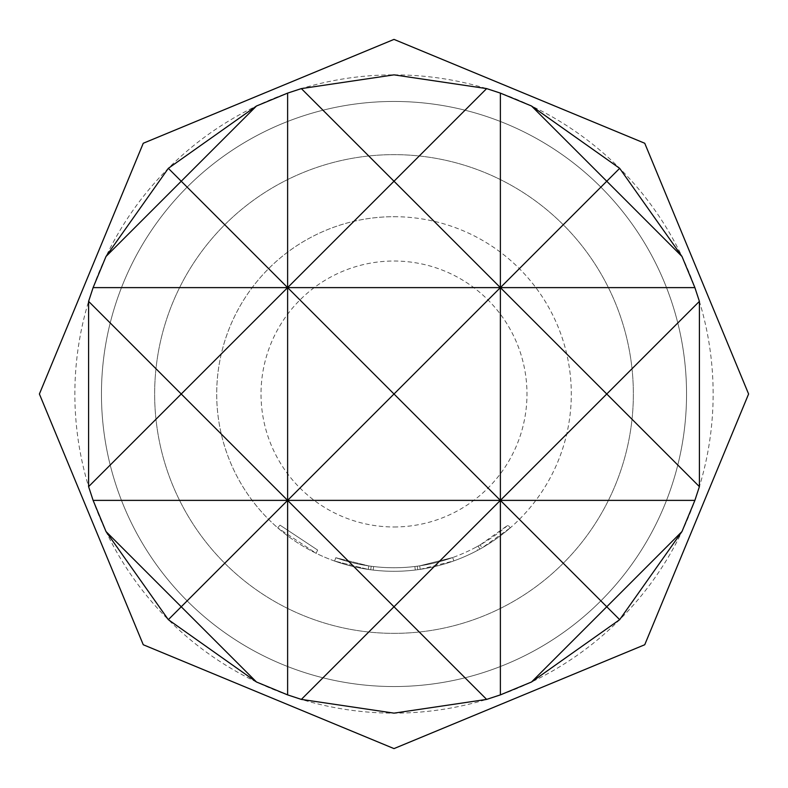 <?xml version="1.0" encoding="UTF-8"?>
<svg xmlns="http://www.w3.org/2000/svg" width="788" height="788" viewBox="0 0 788 788"><rect width="100%" height="100%" fill="white"/><g stroke="black" fill="none" stroke-linecap="round" stroke-linejoin="round"><path stroke-width="0.59" stroke-dasharray="3.94 2.96" d="M317.643 550.073L280.036 525.153L317.643 550.073L316.087 553.265L277.701 527.832L316.087 553.265L317.643 550.073M394 101.455A292.545 292.545 0 0 1 686.545 394A292.545 292.545 0 0 1 394 686.545A292.545 292.545 0 0 1 101.455 394A292.545 292.545 0 0 1 394 101.455A292.545 292.545 0 0 0 101.455 394A292.545 292.545 0 0 0 394 686.545A292.545 292.545 0 0 0 686.545 394A292.545 292.545 0 0 0 394 101.455A292.545 292.545 0 0 0 101.455 394A292.545 292.545 0 0 0 394 686.545A292.545 292.545 0 0 0 686.545 394A292.545 292.545 0 0 0 394 101.455A292.545 292.545 0 0 0 101.455 394A292.545 292.545 0 0 0 394 686.545A292.545 292.545 0 0 0 686.545 394A292.545 292.545 0 0 0 394 101.455A292.545 292.545 0 0 0 101.455 394A292.545 292.545 0 0 0 394 686.545A292.545 292.545 0 0 0 686.545 394A292.545 292.545 0 0 0 394 101.455A292.545 292.545 0 0 0 101.455 394A292.545 292.545 0 0 0 394 686.545A292.545 292.545 0 0 0 686.545 394A292.545 292.545 0 0 0 394 101.455A292.545 292.545 0 0 1 686.545 394A292.545 292.545 0 0 1 394 686.545M394 633.355A239.355 239.355 0 0 0 633.355 394A239.355 239.355 0 0 0 394 154.645A239.355 239.355 0 0 0 154.645 394A239.355 239.355 0 0 0 394 633.355A239.355 239.355 0 0 1 154.645 394A239.355 239.355 0 0 1 394 154.645A239.355 239.355 0 0 1 633.355 394A239.355 239.355 0 0 1 394 633.355M394 74.86A319.14 319.14 0 0 1 713.14 394A319.14 319.14 0 0 1 394 713.14A319.14 319.14 0 0 1 74.86 394A319.14 319.14 0 0 1 394 74.86M394 216.7A177.3 177.3 0 0 1 571.3 394A177.3 177.3 0 0 1 394 571.3A177.3 177.3 0 0 0 571.3 394A177.3 177.3 0 0 0 394 216.7A177.3 177.3 0 0 0 216.7 394A177.3 177.3 0 0 0 394 571.3A177.3 177.3 0 0 1 216.7 394A177.3 177.3 0 0 1 394 216.7M477.656 550.32A177.3 177.3 0 0 1 394 571.3A177.3 177.3 0 0 0 420.211 569.35A177.3 177.3 0 0 1 394 571.3A177.3 177.3 0 0 0 453.858 560.889L452.667 557.549A173.754 173.754 0 0 1 417.285 566.188L417.758 569.704L415.296 570.019L417.758 569.704A177.3 177.3 0 0 0 453.858 560.889A177.3 177.3 0 0 1 394 571.3A177.3 177.3 0 0 0 453.858 560.889L452.667 557.549L453.858 560.889A177.3 177.3 0 0 1 394 571.3A177.3 177.3 0 0 0 420.211 569.35L419.689 565.843L420.211 569.35L453.858 560.889A177.3 177.3 0 0 1 334.604 561.056L368.272 569.428L334.604 561.056L368.272 569.428L334.604 561.056L368.272 569.428L334.604 561.056L335.796 557.717L368.794 565.912L335.796 557.717L334.604 561.056L335.796 557.717L334.604 561.056L335.796 557.717L368.794 565.912L368.272 569.428L368.794 565.912L335.796 557.717L368.794 565.912L368.272 569.428L368.794 565.912L335.796 557.717A173.754 173.754 0 0 0 452.667 557.549A173.754 173.754 0 0 1 335.796 557.717L334.604 561.056L335.796 557.717A173.754 173.754 0 0 0 414.872 566.493L415.296 570.019A177.3 177.3 0 0 1 334.604 561.056L335.796 557.717A173.754 173.754 0 0 0 414.872 566.493A173.754 173.754 0 0 1 373.611 566.552L371.197 566.247L373.611 566.552L373.197 570.079L370.734 569.763L373.197 570.079L370.734 569.763L373.197 570.079L370.734 569.763L373.197 570.079L373.611 566.552L371.197 566.247L370.734 569.763L371.197 566.247L370.734 569.763L371.197 566.247L373.611 566.552L373.197 570.079L373.611 566.552L371.197 566.247L373.611 566.552A173.754 173.754 0 0 0 452.667 557.549A173.754 173.754 0 0 1 368.794 565.912A173.754 173.754 0 0 0 452.667 557.549A173.754 173.754 0 0 1 373.611 566.552A173.754 173.754 0 0 0 475.991 547.197L477.656 550.32L479.843 549.138A177.3 177.3 0 0 0 510.299 527.832L482 547.916A177.3 177.3 0 0 1 368.272 569.428L368.794 565.912A173.754 173.754 0 0 0 480.247 544.843L482 547.916M453.858 560.889A177.3 177.3 0 0 1 368.272 569.428L368.794 565.912A173.754 173.754 0 0 0 419.689 565.843L452.667 557.549L419.689 565.843A173.754 173.754 0 0 1 335.796 557.717L334.604 561.056L335.796 557.717A173.754 173.754 0 0 0 419.689 565.843L452.667 557.549A173.754 173.754 0 0 1 368.794 565.912A173.754 173.754 0 0 0 452.667 557.549A173.754 173.754 0 0 1 373.611 566.552L373.197 570.079L373.611 566.552A173.754 173.754 0 0 0 452.667 557.549L453.858 560.889A177.3 177.3 0 0 1 368.272 569.428A177.3 177.3 0 0 0 394 571.3A177.3 177.3 0 0 1 334.604 561.056L335.796 557.717L334.604 561.056A177.3 177.3 0 0 0 394 571.3A177.3 177.3 0 0 1 334.604 561.056A177.3 177.3 0 0 0 394 571.3A177.3 177.3 0 0 1 368.272 569.428A177.3 177.3 0 0 0 394 571.3A177.3 177.3 0 0 1 373.197 570.079A177.3 177.3 0 0 0 394 571.3A177.3 177.3 0 0 1 373.197 570.079A177.3 177.3 0 0 0 394 571.3A177.3 177.3 0 0 1 373.197 570.079A177.3 177.3 0 0 0 453.858 560.889A177.3 177.3 0 0 1 394 571.3A177.3 177.3 0 0 0 453.858 560.889L452.667 557.549L453.858 560.889M415.296 570.019A177.3 177.3 0 0 1 394 571.3A177.3 177.3 0 0 0 415.296 570.019L414.872 566.493L417.285 566.188L417.758 569.704L415.296 570.019L414.872 566.493L417.285 566.188L414.872 566.493M475.991 547.197L478.129 546.035A173.754 173.754 0 0 0 507.965 525.153L510.299 527.832L507.965 525.153L480.247 544.843M478.129 546.035L479.843 549.138L478.129 546.035M417.758 569.704L417.285 566.188L417.758 569.704M420.211 569.35L419.689 565.843M370.734 569.763L371.197 566.247L370.734 569.763M394 526.975A132.975 132.975 0 0 0 526.975 394A132.975 132.975 0 0 0 394 261.025A132.975 132.975 0 0 0 261.025 394A132.975 132.975 0 0 0 394 526.975M280.036 525.153L277.701 527.832"/><path stroke-width="1.18" d="M88.601 486.639L181.24 394L88.601 301.361L88.601 486.639L93.112 500.38L106.016 531.536L168.337 619.663L256.464 681.984L287.62 694.888L301.361 699.399L394 713.14L486.639 699.399L500.38 694.888L531.536 681.984L619.663 619.663L681.984 531.536L694.888 500.38L699.399 486.639L699.399 301.361L694.888 287.62L681.984 256.464L619.663 168.337L531.536 106.016L500.38 93.112L486.639 88.601L394 74.86L301.361 88.601L287.62 93.112L287.62 287.62L394 181.24L500.38 287.62L606.76 181.24L681.984 256.464M486.639 88.601L394 181.24L301.361 88.601M500.38 93.112L500.38 500.38L394 606.76L486.639 699.399M287.62 93.112L256.464 106.016L181.24 181.24L287.62 287.62L93.112 287.62L88.601 301.361M168.337 168.337L106.016 256.464L181.24 181.24L168.337 168.337L256.464 106.016M699.399 301.361L606.76 394L699.399 486.639M619.663 168.337L606.76 181.24L531.536 106.016M106.016 256.464L93.112 287.62M681.984 531.536L606.76 606.76L500.38 500.38L500.38 694.888M301.361 699.399L394 606.76L287.62 500.38L287.62 694.888M694.888 287.62L500.38 287.62L394 394L287.62 287.62L181.24 394L287.62 500.38L181.24 606.76L256.464 681.984M168.337 619.663L181.24 606.76L106.016 531.536M531.536 681.984L606.76 606.76L619.663 619.663M694.888 500.38L500.38 500.38L606.76 394L500.38 287.62L287.62 287.62L287.62 500.38L93.112 500.38M394 394L500.38 500.38L287.62 500.38L394 394M394 39.4L644.742 143.258L748.6 394L644.742 644.742L394 748.6L143.258 644.742L39.4 394L143.258 143.258L394 39.4"/></g></svg>
